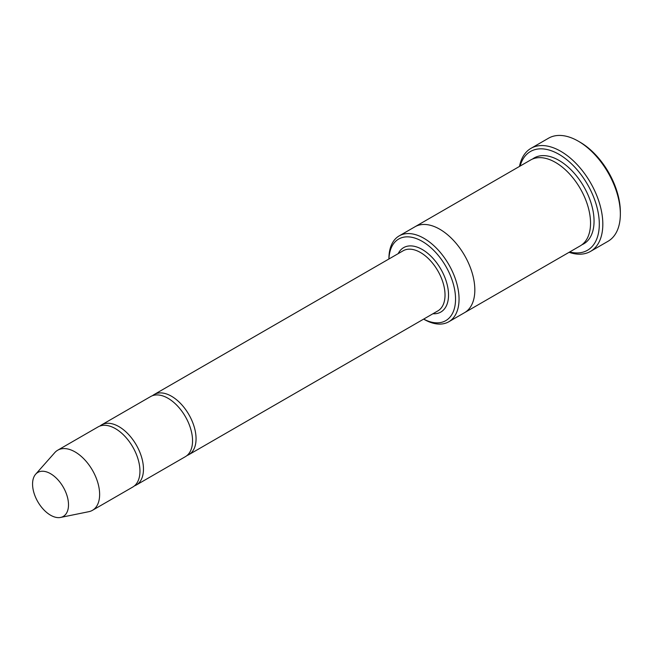 <?xml version="1.0" encoding="UTF-8"?>
<svg xmlns="http://www.w3.org/2000/svg" width="653" height="653" viewBox="0 0 653 653"><rect width="100%" height="100%" fill="white"/><g stroke="black" fill="none" stroke-linecap="round" stroke-linejoin="round"><path stroke-width="0.98" d="M134.428 485.881A34.715 20.039 -120 0 0 136.273 485.024A34.715 20.039 -120 0 0 141.595 457.206A34.715 20.039 -120 0 0 118.911 426.613A34.715 20.039 -120 0 0 101.558 424.899A34.715 20.039 -120 0 0 99.893 426.066M101.558 424.899L150.647 396.551A34.715 20.039 60 0 1 168.009 398.273A34.715 20.039 60 0 1 190.684 428.866A34.715 20.039 60 0 1 185.362 456.676L136.273 485.024M423.666 319.097A47.106 27.197 -120 0 0 455.541 298.519A47.106 27.197 -120 0 0 422.711 241.659A47.106 27.197 -120 0 0 388.951 258.972M423.985 319.317L423.985 319.317A49.587 28.626 -120 0 0 448.774 321.774A49.587 28.626 -120 0 0 456.382 282.039A49.587 28.626 -120 0 0 423.985 238.337A49.587 28.626 -120 0 0 399.187 235.888L414.973 226.779A49.587 28.626 60 0 1 439.763 229.227A49.587 28.626 60 0 1 472.16 272.93A49.587 28.626 60 0 1 464.561 312.665A49.587 28.634 60 0 1 464.307 312.803M414.72 226.918A49.587 28.634 60 0 1 414.965 226.771A49.587 28.634 60 0 1 439.763 229.227A49.587 28.634 60 0 1 472.16 272.93A49.587 28.634 60 0 1 464.561 312.665L448.774 321.774M399.187 235.888A49.587 28.626 -120 0 0 388.919 258.588L388.919 258.988M414.965 226.771L530.685 159.961A49.587 28.634 60 0 1 555.483 162.417A49.587 28.634 60 0 1 587.871 206.119A49.587 28.634 60 0 1 580.272 245.855L464.561 312.665M530.987 148.337L548.52 138.216A59.505 34.356 60 0 1 578.272 141.162L580.027 142.174A57.031 32.928 60 0 1 620.35 212.021L620.35 214.045A59.505 34.356 60 0 1 608.025 241.284L590.492 251.413A59.505 34.356 -120 0 0 599.617 203.728A59.505 34.356 -120 0 0 560.739 151.284A59.505 34.356 -120 0 0 530.987 148.337A59.505 34.356 -120 0 0 519.494 166.425M187.027 455.516A34.715 20.039 -120 0 0 188.872 454.651A34.715 20.039 -120 0 0 194.194 426.842A34.715 20.039 -120 0 0 171.51 396.249A34.715 20.039 -120 0 0 154.157 394.526A34.715 20.039 -120 0 0 152.492 395.694M35.654 474.217L54.754 452.643A34.715 20.039 60 0 1 57.725 450.203L98.048 426.923A34.715 20.039 60 0 1 115.41 428.637A34.715 20.039 60 0 1 138.085 459.23A34.715 20.039 60 0 1 132.763 487.048L92.44 510.328A34.715 20.039 60 0 1 88.832 511.683L60.607 517.437A25.41 14.668 60 0 1 37.833 501.773A25.41 14.668 60 0 1 35.654 474.217A25.41 14.668 60 0 1 50.534 473.686A25.41 14.668 60 0 1 67.716 498.272A25.41 14.668 60 0 1 60.607 517.437M57.725 450.203A34.715 20.039 60 0 1 75.087 451.925A34.715 20.039 60 0 1 97.762 482.51A34.715 20.039 60 0 1 92.44 510.328M569.702 251.96A57.031 32.928 -120 0 0 587.496 184.424A57.031 32.928 -120 0 0 520.106 166.066M569.09 252.319A59.505 34.356 -120 0 0 590.492 251.413M580.027 142.174L578.272 141.162A59.505 34.356 60 0 1 620.35 214.045M432.915 313.758A37.197 21.476 -120 0 0 440.824 269.101A37.197 21.476 -120 0 0 398.199 253.633M532.497 159.063A49.587 28.634 60 0 1 558.984 160.393A49.587 28.634 60 0 1 591.838 205.687A49.587 28.634 60 0 1 581.962 244.736M188.872 454.651L437.837 310.918A34.715 20.039 -120 0 0 437.837 270.832A34.715 20.039 -120 0 0 403.121 250.793L154.157 394.526"/></g></svg>
